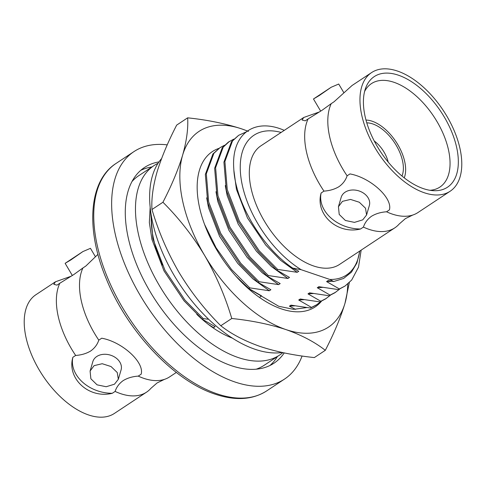 <?xml version="1.0" encoding="UTF-8"?>
<svg xmlns="http://www.w3.org/2000/svg" width="486" height="486" viewBox="0 0 486 486"><rect width="100%" height="100%" fill="white"/><g stroke="black" fill="none" stroke-linecap="round" stroke-linejoin="round"><path stroke-width="0.73" d="M371.602 72.566L352.046 85.506L334.089 101.744L331.233 103.639A71.156 38.862 56.5 0 0 347.101 175.81L349.956 173.921C370.368 177.542 392.858 197.978 389.408 209.897L386.552 211.787A71.156 38.862 56.5 0 0 392.093 214.022A71.156 38.862 56.5 0 0 412.736 215.049A71.156 38.862 56.5 0 0 417.984 212.522L450.139 191.241A71.156 38.862 56.5 0 0 453.645 129.422A71.156 38.862 56.5 0 0 397.493 71.065A71.156 38.862 56.5 0 0 371.602 72.566A71.156 38.862 56.5 0 0 368.096 134.385A71.156 38.862 56.5 0 0 424.248 192.742A71.156 38.862 56.5 0 0 450.139 191.241M386.552 211.787C380.824 212.175 375.812 213.67 371.504 216.264C367.519 219.143 364.828 222.758 363.419 227.096L360.563 228.985C337.393 234.787 314.892 214.399 321.112 193.015L323.968 191.12C329.69 190.731 334.708 189.242 339.015 186.642C343.001 183.763 345.692 180.154 347.101 175.81M331.233 103.639L322.2 110.164L308.1 118.942A71.156 38.862 56.5 0 0 323.968 191.12M97.953 254.354L85.846 266.03L82.93 267.962A71.156 38.862 56.5 0 0 98.798 340.139L101.714 338.207C122.126 341.828 144.615 362.264 141.165 374.184L138.249 376.115A71.156 38.862 56.5 0 0 143.789 378.351A71.156 38.862 56.5 0 0 164.432 379.378A71.156 38.862 56.5 0 0 169.681 376.844L176.333 372.446M138.249 376.115C132.52 376.504 127.508 377.993 123.201 380.593C119.216 383.472 116.525 387.081 115.115 391.424L112.309 393.283C89.138 399.073 66.643 378.691 72.857 357.307L75.664 355.448C81.393 355.059 86.405 353.565 90.712 350.971C94.697 348.091 97.388 344.477 98.798 340.139M82.93 267.962L73.896 274.493L59.796 283.271A71.156 38.862 56.5 0 0 75.664 355.448M94.096 365.642L102.212 363.716L111.039 366.547L117.254 372.531L118.329 379.305L114.459 384.207L106.179 386.735L97.066 384.839L90.87 378.776L90.086 371.037L94.096 365.642M118.329 379.305L121.081 369.919A14.714 11.19 -163.7 0 0 113.949 356.639A14.714 11.19 -163.7 0 0 96.775 356.499A14.714 11.19 -163.7 0 0 92.832 361.645L90.086 371.037M342.436 201.35L350.521 199.43L359.318 202.249L365.515 208.215L366.584 214.97L362.732 219.854L354.476 222.375L345.394 220.486L339.216 214.441L338.438 206.726L342.436 201.35M366.584 214.97L369.336 205.578A14.665 11.154 -163.7 0 0 362.234 192.341A14.665 11.154 -163.7 0 0 345.109 192.201A14.665 11.154 -163.7 0 0 341.184 197.334L338.432 206.726M95.39 256.669L90.457 248.334L82.912 251.56L70.859 259.937L65.13 263.327L82.912 251.56M343.651 92.364L338.718 84.029L331.173 87.261L319.18 95.59L313.476 98.974L331.173 87.261M308.1 118.942L305.244 120.838L302.067 120.012L303.714 117.491L260.952 145.794A71.156 38.862 56.5 0 0 257.446 207.613A71.156 38.862 56.5 0 0 313.598 265.97A71.156 38.862 56.5 0 0 339.489 264.469L394.857 227.825A71.156 38.862 56.5 0 0 399.237 223.979L405.391 218.621L412.736 215.049M363.419 227.096A71.156 38.862 56.5 0 0 368.965 229.331A71.156 38.862 56.5 0 0 394.857 227.825M303.714 117.491L319.588 111.865M158.989 161.899A117.333 64.085 56.5 0 0 144.488 167.494A117.333 64.085 56.5 0 0 138.704 269.438A117.333 64.085 56.5 0 0 231.3 365.666A117.333 64.085 56.5 0 0 273.995 363.188A117.333 64.085 56.5 0 0 284.231 352.915M269.918 365.508A117.333 64.085 56.5 0 0 277.421 356.524M167.233 144.871A136.402 74.498 56.5 0 0 133.966 151.596A136.402 74.498 56.5 0 0 127.247 270.101A136.402 74.498 56.5 0 0 234.884 381.972A136.402 74.498 56.5 0 0 284.517 379.086A136.402 74.498 56.5 0 0 302.092 356.007M59.796 283.271L56.99 285.13L53.818 284.304L55.465 281.783L35.861 294.759A71.156 38.862 56.5 0 0 32.355 356.578A71.156 38.862 56.5 0 0 88.507 414.935A71.156 38.862 56.5 0 0 114.398 413.434L146.553 392.153A71.156 38.862 56.5 0 0 150.933 388.308L157.087 382.95L164.432 379.378M115.115 391.424A71.156 38.862 56.5 0 0 120.662 393.66A71.156 38.862 56.5 0 0 146.553 392.153M55.465 281.783L71.345 276.157M401.971 176.017A33.898 18.517 56.5 0 0 396.922 146.559A33.898 18.517 56.5 0 0 372.75 123.93A33.898 18.517 56.5 0 0 366.784 122.855M404.237 177.852A37.07 20.248 56.5 0 0 398.447 145.721A37.07 20.248 56.5 0 0 372.155 121.221A37.07 20.248 56.5 0 0 365.982 120.048M429.946 190.293A62.026 33.88 56.5 0 0 439.544 187.304A62.026 33.88 56.5 0 0 443.104 133.522A62.026 33.88 56.5 0 0 394.006 82.31A62.026 33.88 56.5 0 0 371.085 83.859A62.026 33.88 56.5 0 0 364.579 91.52M423.342 188.617A66.327 36.225 56.5 0 0 433.409 190.676A66.327 36.225 56.5 0 0 454.945 140.904A66.327 36.225 56.5 0 0 398.399 75.19A66.327 36.225 56.5 0 0 365.587 88.185A66.327 36.225 56.5 0 0 376.674 145.448A66.327 36.225 56.5 0 0 423.342 188.617M339.684 289.073L334.787 292.821L329.125 295.749L330.097 295.105L317.291 287.73L318.852 286.697L338.42 289.595L339.392 288.957L326.586 281.582L328.147 280.544L333.694 281.54L343.59 278.466L351.445 272.172L356.949 262.902L359.834 251.007M335.759 292.177L330.097 295.105M330.389 295.227L325.492 298.975L319.831 301.897L320.803 301.259L307.996 293.878L309.558 292.845L329.125 295.749M326.464 298.331L320.803 301.259M321.094 301.375L316.198 305.123L310.536 308.051L311.508 307.407L298.702 300.032L300.263 298.999L319.831 301.897M317.17 304.479L311.508 307.407M208.628 319.259L203.294 318.622L202.322 319.266L184.006 300.791L164.001 270.909L151.942 239.47L149.348 222.515L150.162 207.291M203.294 318.622L184.978 300.148L164.973 270.265L152.914 238.826L150.545 210.681M258.084 282.36L259.056 281.716L240.74 263.248L220.741 233.359L208.676 201.927L206.313 173.788L213.907 153.29L220.043 147.629L212.935 153.934L205.341 174.431L207.71 202.565L219.769 234.003L239.768 263.886L258.084 282.36L270.89 289.735L269.329 290.768L249.761 287.87L248.789 288.508L235.941 276.242M249.761 287.87L231.451 269.396L216.094 247.799L204.521 224.325M220.043 147.629L224.471 145.278M276.674 270.058L277.646 269.414L259.33 250.946L239.325 221.057L227.266 189.625L224.897 161.486L232.496 140.989L238.632 135.327L231.524 141.633L223.925 162.13L226.294 190.263L238.353 221.701L258.358 251.584L276.674 270.058L289.48 277.433L287.919 278.466L268.351 275.568L267.379 276.206L249.063 257.738L229.064 227.849L216.999 196.417L214.636 168.278L222.23 147.78L228.365 142.119L233.766 139.13M268.351 275.568L250.035 257.094L230.03 227.205L217.971 195.773L215.602 167.64L223.202 147.143L229.337 141.475M238.632 135.327L246.171 131.913M361.159 250.126L358.504 267.172L351.682 280.039L345.054 286.029L338.42 289.595M233.924 170.641L236.433 189.352L247.453 217.898L265.69 245.029L280.774 260.429L297.207 272.318L298.769 271.285L292.645 268.09C261.596 247.016 235.036 201.538 233.766 168.466C231.245 134.616 253.552 117.478 283.368 129.975A92.2 50.362 -123.5 0 1 284.28 130.357M345.054 286.029L339.392 288.957M292.645 268.09L301.162 269.7L329.812 279.444L333.694 281.54M359.67 251.116A83.823 45.781 -123.5 0 1 329.812 279.444M301.162 269.7A83.823 45.781 -123.5 0 1 241.105 178.66A83.823 45.781 -123.5 0 1 281.133 132.441M267.379 276.206L280.185 283.587L278.624 284.62L262.185 272.731L247.101 257.331L228.863 230.2L217.85 201.654L215.978 191.709M294.692 305.834L289.413 306.18L290.974 305.147L310.536 308.051M248.789 288.508L261.596 295.883L260.034 296.922M202.322 319.266L215.122 326.641L213.561 327.673L208.494 324.502M331.865 281.23L326.586 281.582M322.576 287.384L317.291 287.73M297.207 272.318L277.646 269.414M287.919 278.466L271.48 266.583L256.395 251.183L238.158 224.046L227.138 195.506L225.273 185.561M313.282 293.532L307.996 293.878M303.987 299.686L298.702 300.032M278.624 284.62L259.056 281.716M269.329 290.768L252.89 278.885L237.806 263.485L219.569 236.348L208.555 207.808L206.684 197.857M295.555 309.388L289.413 306.18M213.561 327.673L212.552 327.479M112.309 393.283A35.205 26.779 16.3 0 1 72.857 357.307M360.563 228.985A35.199 26.773 16.3 0 1 321.112 193.015M388.199 162.081A22.727 12.411 56.5 0 0 374.232 140.976M151.96 166.947A117.333 64.085 56.5 0 0 140.758 170.337M282.852 352.629A113.669 62.08 -123.5 0 1 279.535 355.126A113.669 62.08 -123.5 0 1 238.17 357.526A113.669 62.08 -123.5 0 1 148.473 264.305A113.669 62.08 -123.5 0 1 154.068 165.55A113.669 62.08 -123.5 0 1 158.065 163.278M131.985 181.545A113.669 62.08 -123.5 0 1 138.704 175.719L154.068 165.55M232.351 338.116A91.666 50.07 -123.5 0 1 196.775 314.333M162.373 265.058A91.666 50.07 -123.5 0 1 151.286 215.626M279.535 355.126L264.165 365.296A113.669 62.08 -123.5 0 1 256.183 369.202M321.507 301.186A93.136 50.866 -123.5 0 1 281.309 308.865A93.136 50.866 -123.5 0 1 205.402 226.634A93.136 50.866 -123.5 0 1 218.907 148.382M250.849 289.881L278.703 306.271L293.611 309.345L306.654 307.595M248.48 131.372L241.742 128.905C225.492 123.596 207.461 119.902 187.651 117.837L176.679 125.096C167.974 141.948 161.413 157.628 157.002 172.147C152.993 186.381 151.31 198.835 151.966 209.509L162.938 202.249C178.866 218.123 192.778 235.88 204.673 255.527C216.209 275.471 225.243 296.46 231.767 318.488L220.796 325.748C204.873 309.88 190.962 292.116 179.061 272.476C167.524 252.532 158.491 231.543 151.966 209.509M187.651 117.837C188.307 128.517 186.63 140.97 182.615 155.198C178.204 169.717 171.649 185.403 162.938 202.249M231.767 318.488C251.578 320.553 269.609 324.247 285.859 329.557C301.52 335.067 314.667 341.986 325.31 350.315L314.339 357.581C294.303 355.466 276.273 351.779 260.247 346.512C244.428 340.911 231.275 333.991 220.796 325.748M325.31 350.315C334.034 333.432 340.595 317.747 344.987 303.264L349.343 282.573M347.745 284.012A117.333 64.085 -123.5 0 1 344.987 303.264A117.333 64.085 -123.5 0 1 285.859 329.557A117.333 64.085 -123.5 0 1 204.673 255.527A117.333 64.085 -123.5 0 1 182.615 155.198A117.333 64.085 -123.5 0 1 241.742 128.905A117.333 64.085 -123.5 0 1 247.35 131.032M161.571 158.6A116.604 63.684 56.5 0 0 166.522 261.286A116.604 63.684 56.5 0 0 254.986 349.27A116.604 63.684 56.5 0 0 282.214 352.49M266.632 390.926C252.574 399.869 235.394 400.944 215.098 394.152C174.091 380.896 127.715 331.689 106.531 279.438C85.329 229.514 88.652 180.847 116.075 163.43A136.402 74.498 56.5 0 0 109.356 281.941A136.402 74.498 56.5 0 0 216.993 393.806A136.402 74.498 56.5 0 0 266.632 390.926L284.517 379.086M116.075 163.43L133.966 151.596M313.476 98.974L320.687 111.154M65.13 263.327L72.347 275.507"/></g></svg>
